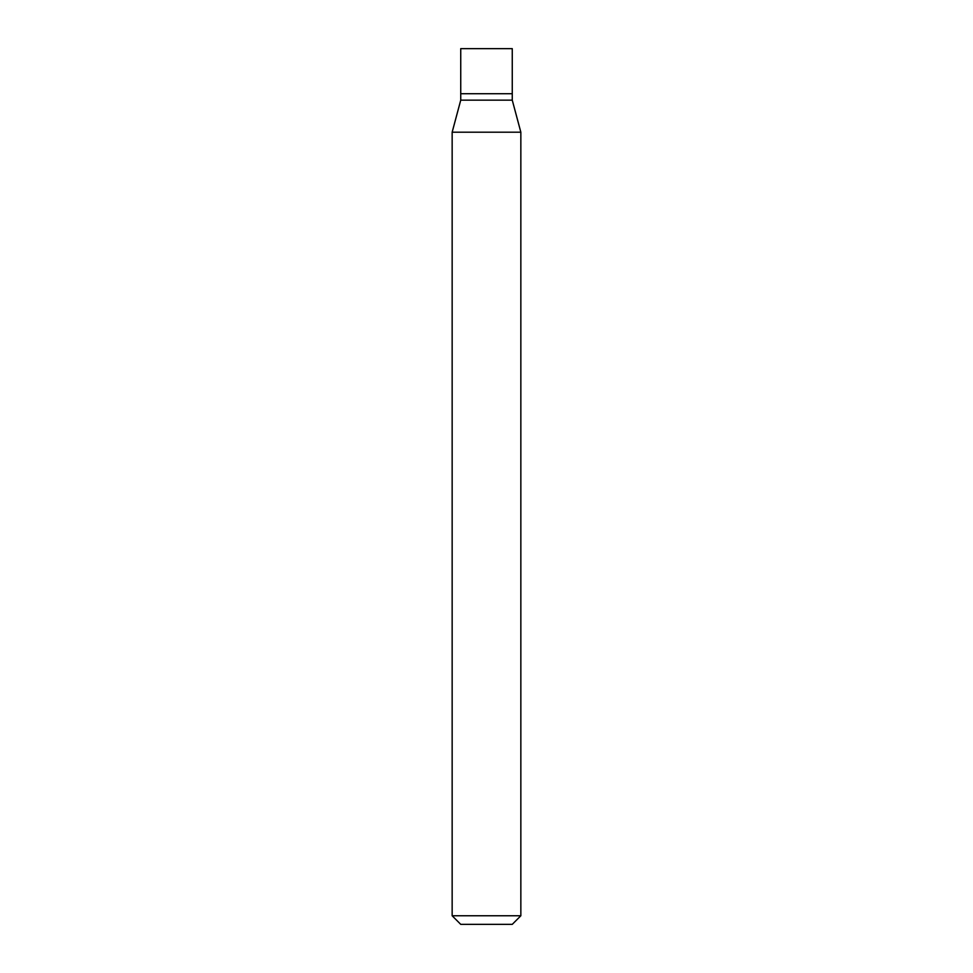 <?xml version="1.0" encoding="UTF-8"?>
<svg xmlns="http://www.w3.org/2000/svg" width="973" height="973" viewBox="0 0 973 973"><rect width="100%" height="100%" fill="white"/><g stroke="black" fill="none" stroke-linecap="round" stroke-linejoin="round"><path stroke-width="1.46" d="M460.74 93.724L512.26 93.724L512.26 48.65L460.74 48.65L460.74 93.724L460.74 48.65L512.26 48.65L512.26 93.724L460.74 93.724L460.74 100.158L452.153 132.206L452.153 915.763L460.74 924.35L512.26 924.35L520.847 915.763L520.847 132.206L512.26 100.158L512.26 93.724L460.74 93.724L512.26 93.724L512.26 100.158L460.74 100.158L460.74 93.724M460.74 100.158L512.26 100.158L520.847 132.206L452.153 132.206L460.74 100.158M452.153 132.206L520.847 132.206L520.847 915.763L452.153 915.763L452.153 132.206M452.153 915.763L520.847 915.763L512.26 924.35L460.74 924.35L452.153 915.763"/></g></svg>
